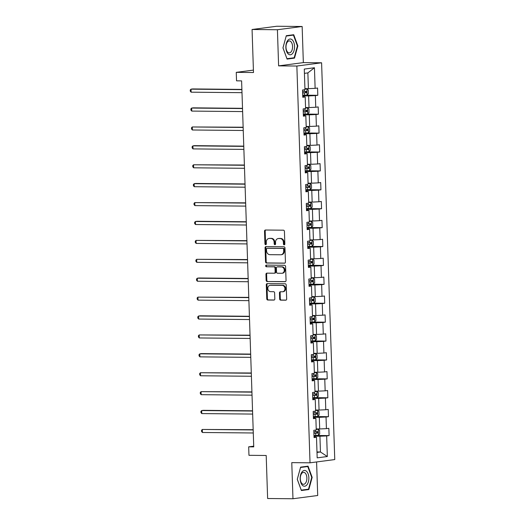 <?xml version="1.0" encoding="UTF-8"?>
<svg xmlns="http://www.w3.org/2000/svg" width="525" height="525" viewBox="0 0 525 525"><rect width="100%" height="100%" fill="white"/><g stroke="black" fill="none" stroke-linecap="round" stroke-linejoin="round"><path stroke-width="0.79" d="M284.176 244.853A0.833 0.696 -97.5 0 0 284.845 244.027L284.425 231.387A1.194 0.991 -97.5 0 0 283.388 230.186L265.473 230.016A1.194 0.991 -97.5 0 0 264.521 231.197L264.935 243.836A0.833 0.696 -97.5 0 0 266.332 243.849L266.28 242.215A3.819 3.176 -97.5 0 1 268.964 238.462A3.819 3.176 -97.5 0 1 269.338 238.435L270.828 238.448A3.819 3.176 -97.5 0 1 274.142 242.287L274.194 243.922A0.833 0.696 -97.5 0 0 275.586 243.935L275.533 242.301A3.819 3.176 -97.5 0 1 278.217 238.547A3.819 3.176 -97.5 0 1 278.591 238.527L280.081 238.54A3.819 3.176 -97.5 0 1 283.395 242.379L283.447 244.013A0.833 0.696 -97.5 0 0 284.176 244.853M279.648 298.948A1.194 0.991 -97.5 0 0 280.685 300.149L285.712 300.195A1.194 0.991 -97.5 0 0 286.67 299.014L286.204 284.977A1.194 0.991 -97.5 0 0 285.167 283.782L267.251 283.605A1.194 0.991 -97.5 0 0 266.293 284.786L266.759 298.823A1.194 0.991 -97.5 0 0 267.796 300.024L273.866 300.083A1.194 0.991 -97.5 0 0 274.824 298.902L274.621 292.891A1.194 0.991 -97.5 0 0 273.591 291.697L270.578 291.664A3.189 2.651 -97.5 0 1 267.822 288.645A3.189 2.651 -97.5 0 1 270.06 285.318A3.189 2.651 -97.5 0 1 270.368 285.298L282.161 285.416A3.189 2.651 -97.5 0 1 284.918 288.435A3.189 2.651 -97.5 0 1 282.68 291.762A3.189 2.651 -97.5 0 1 282.371 291.782L280.409 291.762A1.194 0.991 -97.5 0 0 279.451 292.937L279.648 298.948L280.317 298.856A1.194 0.991 -97.5 0 0 281.354 300.057L286.099 300.103M277.417 29.741L278.611 65.861L303.345 62.613L302.144 26.493L277.417 29.741L252.066 29.498L253.49 72.522L236.257 72.352L236.539 80.837L241.605 80.889L253.746 446.88L248.679 446.834L248.962 455.313L266.195 455.483L267.625 498.507L292.97 498.75L317.704 495.502L316.595 461.947M278.611 65.861L296.861 66.038L310.026 462.814L291.775 462.637L292.97 498.75M284.484 263.202A1.194 0.991 -97.5 0 0 285.442 262.021L284.977 247.984A1.194 0.991 -97.5 0 0 283.94 246.783L266.024 246.612A1.194 0.991 -97.5 0 0 265.066 247.787L265.532 261.824A1.194 0.991 -97.5 0 0 266.569 263.025L284.714 263.169M285.587 266.483L286.053 280.514A1.194 0.991 -97.5 0 1 285.095 281.695L267.186 281.525A1.194 0.991 -97.5 0 1 266.149 280.324L265.952 274.319A1.194 0.991 -97.5 0 1 266.903 273.138L274.168 273.21A1.194 0.991 -97.5 0 0 275.126 272.029L274.995 268.045A1.194 0.991 -97.5 0 0 273.958 266.844L266.398 266.772A0.833 0.696 -97.5 0 1 266.339 265.105L284.55 265.283A1.194 0.991 -97.5 0 1 285.587 266.483M252.066 29.498L276.8 26.25L302.144 26.493M296.861 66.038L321.595 62.79L334.76 459.565L310.026 462.814M316.312 435.474L329.096 435.599L328.853 428.328L326.412 428.649L326.032 417.014L328.466 416.692L328.23 409.421L325.789 409.743L325.402 398.108L327.843 397.786L327.6 390.515L325.159 390.836L324.772 379.201L327.213 378.879L326.97 371.608L324.535 371.93L324.148 360.294L326.589 359.979L326.347 352.702L323.905 353.023L323.518 341.388L325.959 341.073L325.717 333.802L323.282 334.117L322.895 322.488L325.336 322.166L325.093 314.895L322.652 315.217L322.265 303.581L324.706 303.26L324.463 295.988L322.022 296.31L321.641 284.675L324.076 284.353L323.84 277.082L321.398 277.403L321.011 265.768L323.452 265.447L323.21 258.175L320.768 258.497L320.381 246.862L322.822 246.54L322.58 239.269L320.145 239.59L319.758 227.955L322.199 227.633L321.956 220.362L319.515 220.684L319.128 209.048L321.569 208.733L321.326 201.462L318.892 201.777L318.504 190.148L320.946 189.827L320.703 182.556L318.262 182.877L317.874 171.242L320.316 170.92L320.073 163.649L317.632 163.971L317.251 152.335L319.686 152.014L319.449 144.743L317.008 145.064L316.621 133.429L319.062 133.107L318.819 125.836L316.378 126.157L315.991 114.522L318.432 114.201L318.196 106.929L315.755 107.251L315.368 95.616L317.809 95.294L317.566 88.023L315.125 88.344L314.442 67.745L304.283 69.077L304.966 89.683L302.525 89.998L302.767 97.269L305.209 96.954L302.741 96.547M329.096 435.599L326.655 435.921L327.338 456.52L317.179 457.859L316.496 437.253L314.055 437.574L313.812 430.303L316.253 429.982L315.866 418.346L313.425 418.668L313.189 411.397L315.63 411.075L315.243 399.44L312.802 399.761L312.559 392.49L315 392.168L314.613 380.54L312.172 380.855L311.935 373.583L314.37 373.268L313.989 361.633L311.548 361.948L311.305 354.677L313.747 354.362L313.359 342.727L310.918 343.048L310.675 335.777L313.117 335.455L312.729 323.82L310.295 324.142L310.052 316.87L312.493 316.549L312.106 304.913L309.665 305.235L309.422 297.964L311.863 297.642L311.476 286.007L309.041 286.328L308.798 279.057L311.24 278.736L310.853 267.1L308.411 267.422L308.168 260.151L310.61 259.829L310.223 248.194L307.781 248.515L307.545 241.244L309.98 240.923L309.599 229.294L307.158 229.609L306.915 222.338L309.356 222.023L308.969 210.387L306.528 210.709L306.285 203.438L308.726 203.116L308.339 191.481L305.904 191.802L305.662 184.531L308.103 184.209L307.716 172.574L305.274 172.896L305.032 165.624L307.473 165.303L307.086 153.667L304.651 153.989L304.408 146.718L306.849 146.396L306.462 134.761L304.021 135.083L303.778 127.811L306.219 127.49L305.832 115.854L303.391 116.176L303.155 108.905L305.589 108.583L305.209 96.954M313.379 417.27L319.298 417.322L319.686 428.958L316.221 428.925M313.405 417.946L315.866 418.346M319.686 428.958L326.412 428.649M319.298 417.322L326.032 417.014M312.756 398.363L318.675 398.423L319.056 410.051L315.591 410.018M312.775 399.039L315.243 399.44M319.056 410.051L325.789 409.743M318.675 398.423L325.402 398.108M312.126 379.457L318.045 379.516L318.432 391.151L314.967 391.112M312.152 380.133L314.613 380.54M318.432 391.151L325.159 390.836M318.045 379.516L324.772 379.201M311.502 360.55L317.415 360.609L317.802 372.245L314.337 372.212M311.522 361.233L313.989 361.633M317.802 372.245L324.535 371.93M317.415 360.609L324.148 360.294M310.872 341.644L316.792 341.703L317.179 353.338L313.707 353.305M310.898 342.326L313.359 342.727M317.179 353.338L323.905 353.023M316.792 341.703L323.518 341.388M310.249 322.737L316.162 322.796L316.549 334.432L313.084 334.399M310.268 323.42L312.729 323.82M316.549 334.432L323.282 334.117M316.162 322.796L322.895 322.488M309.619 303.837L315.538 303.89L315.925 315.525L312.454 315.492M309.638 304.513L312.106 304.913M315.925 315.525L322.652 315.217M315.538 303.89L322.265 303.581M308.989 284.931L314.908 284.983L315.295 296.618L311.83 296.586M309.015 285.607L311.476 286.007M315.295 296.618L322.022 296.31M314.908 284.983L321.641 284.675M308.365 266.024L314.285 266.083L314.665 277.712L311.2 277.679M308.385 266.7L310.853 267.1M314.665 277.712L321.398 277.403M314.285 266.083L321.011 265.768M307.735 247.118L313.655 247.177L314.042 258.812L310.577 258.772M307.762 247.793L310.223 248.194M314.042 258.812L320.768 258.497M313.655 247.177L320.381 246.862M307.112 228.211L313.025 228.27L313.412 239.905L309.947 239.873M307.132 228.893L309.599 229.294M313.412 239.905L320.145 239.59M313.025 228.27L319.758 227.955M306.482 209.304L312.401 209.363L312.788 220.999L309.323 220.966M306.508 209.987L308.969 210.387M312.788 220.999L319.515 220.684M312.401 209.363L319.128 209.048M305.858 190.398L311.771 190.457L312.158 202.092L308.693 202.059M305.878 191.08L308.339 191.481M312.158 202.092L318.892 201.777M311.771 190.457L318.504 190.148M305.228 171.491L311.148 171.55L311.535 183.186L308.063 183.153M305.248 172.174L307.716 172.574M311.535 183.186L318.262 182.877M311.148 171.55L317.874 171.242M304.598 152.591L310.518 152.644L310.905 164.279L307.44 164.246M304.625 153.267L307.086 153.667M310.905 164.279L317.632 163.971M310.518 152.644L317.251 152.335M303.975 133.685L309.894 133.737L310.275 145.373L306.81 145.34M303.995 134.361L306.462 134.761M310.275 145.373L317.008 145.064M309.894 133.737L316.621 133.429M303.345 114.778L309.264 114.837L309.652 126.466L306.187 126.433M303.371 115.454L305.832 115.854M309.652 126.466L316.378 126.157M309.264 114.837L315.991 114.522M302.722 95.872L308.634 95.931L309.022 107.566L305.557 107.527M309.022 107.566L315.755 107.251M308.634 95.931L315.368 95.616M314.442 67.745L307.873 72.903L308.398 88.659L304.933 88.627M308.398 88.659L315.125 88.344M303.345 62.613L321.595 62.79M253.726 446.171L248.679 446.834M253.411 70.101L236.257 72.352M307.873 72.903L304.421 73.356M316.982 451.953L320.447 451.986L319.928 436.229L314.009 436.177M317.002 452.438L320.447 451.986L327.338 456.52M314.029 436.852L316.496 437.253M319.928 436.229L326.655 435.921M305.025 95.176L317.809 95.294M305.655 114.076L318.432 114.201M306.278 132.982L319.062 133.107M306.908 151.889L319.686 152.014M307.532 170.796L320.316 170.92M308.162 189.702L320.946 189.827M308.785 208.609L321.569 208.733M309.415 227.515L322.199 227.633M310.045 246.415L322.822 246.54M310.669 265.322L323.452 265.447M311.299 284.228L324.076 284.353M311.922 303.135L324.706 303.26M312.552 322.042L325.336 322.166M313.176 340.948L325.959 341.073M313.806 359.855L326.589 359.979M314.436 378.755L327.213 378.879M315.059 397.661L327.843 397.786M315.689 416.568L328.466 416.692M282.955 47.88L287.07 59.089L294.518 58.111L297.852 45.924L293.738 34.722L286.289 35.7L282.955 47.88M308.831 489.549L312.165 477.363L308.05 466.161L300.602 467.138L297.268 479.318L301.383 490.527L308.831 489.549L306.036 489.523M297.406 45.924L297.852 45.924M291.723 58.085L294.518 58.111M311.719 477.356L312.165 477.363M284.576 244.702A0.833 0.696 -97.5 0 1 284.117 243.928L284.064 242.287A3.819 3.176 -97.5 0 0 280.75 238.455L280.081 238.54M278.217 238.547L278.887 238.462A3.819 3.176 -97.5 0 1 279.261 238.435L280.75 238.455M268.964 238.462L269.633 238.37A3.819 3.176 -97.5 0 1 270.001 238.35L271.497 238.363A3.819 3.176 -97.5 0 1 274.805 242.202L274.864 243.836A0.833 0.696 -97.5 0 0 275.317 244.611M265.755 230.016A1.194 0.991 -97.5 0 0 265.184 231.105L265.604 243.744A0.833 0.696 -97.5 0 0 266.063 244.519M266.306 246.612A1.194 0.991 -97.5 0 0 265.735 247.702L266.201 261.739A1.194 0.991 -97.5 0 0 267.238 262.94L284.872 263.11M283.625 249.277A0.833 0.696 -97.5 0 0 282.896 248.437L267.173 248.286A0.833 0.696 -97.5 0 0 266.503 249.113L266.562 250.838A3.819 3.176 -97.5 0 0 269.876 254.677L280.626 254.776A3.819 3.176 -97.5 0 0 280.993 254.756A3.819 3.176 -97.5 0 0 283.684 251.002L283.625 249.277L284.294 249.191A0.833 0.696 -97.5 0 0 283.566 248.351L282.896 248.437M267.684 248.22A0.833 0.696 -97.5 0 1 267.842 248.2L283.566 248.351M280.993 254.756L281.662 254.671A3.819 3.176 -97.5 0 0 284.347 250.917L283.684 251.002M284.294 249.191L284.347 250.917M285.482 281.603L267.186 281.525M267.186 273.138A1.194 0.991 -97.5 0 0 266.615 274.227L266.818 280.238A1.194 0.991 -97.5 0 0 267.848 281.433M274.838 273.118A1.194 0.991 -97.5 0 0 275.796 271.937L275.664 267.953A1.194 0.991 -97.5 0 0 274.627 266.752L266.398 266.772M266.687 265.105A0.833 0.696 -97.5 0 0 267.061 266.68M281.708 273.282A3.189 2.651 -97.5 0 0 282.017 273.262A3.189 2.651 -97.5 0 0 284.255 269.935A3.189 2.651 -97.5 0 0 281.498 266.917L277.344 266.877A1.194 0.991 -97.5 0 0 276.386 268.058L276.517 272.042A1.194 0.991 -97.5 0 0 277.554 273.243L281.708 273.282M282.017 273.262L282.686 273.177A3.189 2.651 -97.5 0 0 284.924 269.85A3.189 2.651 -97.5 0 0 282.168 266.831L281.498 266.917M277.784 266.818A1.194 0.991 -97.5 0 1 278.014 266.785L282.168 266.831M280.691 291.762A1.194 0.991 -97.5 0 0 280.12 292.852L280.317 298.856M282.68 291.762L283.349 291.67A3.189 2.651 -97.5 0 0 285.587 288.35A3.189 2.651 -97.5 0 0 282.831 285.324L282.161 285.416M270.06 285.318L270.723 285.233A3.189 2.651 -97.5 0 1 271.038 285.213L282.831 285.324M267.533 283.605A1.194 0.991 -97.5 0 0 266.963 284.694L267.428 298.732A1.194 0.991 -97.5 0 0 268.465 299.933L274.253 299.992M302.702 95.255L307.118 95.018L308.418 93.627L308.3 89.992L306.922 88.955L304.946 89.106M306.922 88.955L304.94 89.001M241.887 89.414L192.701 88.935L191.028 89.158L191.126 92.183L241.999 92.676M302.623 92.951L306.416 92.781L306.37 91.324L302.577 91.494M304.907 91.311C305.786 91.731 305.799 92.216 304.959 92.761L302.617 92.846M241.9 89.65L191.028 89.158L190.24 89.985L190.28 91.199L191.126 92.183M288.258 54.009A7.901 4.351 90.6 0 0 294.092 50.347A7.901 4.351 90.6 0 0 292.149 39.795A7.901 4.351 90.6 0 0 286.309 43.457A7.901 4.351 90.6 0 0 288.258 54.009M287.805 52.277A5.978 3.294 90.6 0 0 289.216 52.874A5.978 3.294 90.6 0 0 292.478 48.247A5.978 3.294 90.6 0 0 290.752 41.514A5.978 3.294 90.6 0 0 289.334 40.911A5.978 3.294 90.6 0 0 286.079 45.537A5.978 3.294 90.6 0 0 287.805 52.277M286.217 36.048L293.436 35.096L297.419 45.957L294.184 57.757L286.965 58.708L282.982 47.847L286.197 36.048M291.047 35.077L293.436 35.096M308.858 477.77A7.901 4.351 90.6 0 0 304.251 470.459A7.901 4.351 90.6 0 0 300.169 478.912A7.901 4.351 90.6 0 0 304.776 486.216A7.901 4.351 90.6 0 0 308.858 477.77M306.876 477.901A5.978 3.294 90.6 0 0 303.647 472.349A5.978 3.294 90.6 0 0 300.3 478.761A5.978 3.294 90.6 0 0 303.529 484.312A5.978 3.294 90.6 0 0 306.876 477.901M301.278 490.147L297.294 479.286L300.53 467.48L307.748 466.535L311.732 477.389L308.497 489.195L301.238 490.147M305.36 466.508L307.748 466.535M303.325 114.161L307.748 113.925L309.041 112.534L308.923 108.898L307.545 107.861L305.576 108.012M307.545 107.861L305.57 107.907M242.517 108.321L193.325 107.842L191.658 108.058L191.756 111.09L242.629 111.582M303.253 111.858L307.046 111.687L306.994 110.23L303.201 110.401M305.537 110.217C306.41 110.637 306.429 111.123 305.583 111.668L303.247 111.753M242.524 108.55L191.658 108.058L190.87 108.892L190.91 110.106L191.756 111.09M303.955 133.061L308.372 132.825L309.671 131.44L309.553 127.805L308.175 126.768L306.2 126.919M308.175 126.768L306.2 126.814M243.147 127.221L192.281 126.965L192.386 129.997L243.252 130.489M303.877 130.764L307.67 130.587L307.624 129.137L303.831 129.308M306.167 129.124C307.04 129.544 307.053 130.029 306.213 130.574L303.877 130.659M243.154 127.457L192.281 126.965L191.494 127.798L191.533 129.006L192.386 129.997M304.579 151.968L309.002 151.732L310.301 150.347L310.177 146.711L308.798 145.674L306.83 145.825M308.798 145.674L306.823 145.72M243.771 146.127L194.578 145.655L192.911 145.871L193.01 148.903L243.882 149.395M304.507 149.664L308.3 149.494L308.254 148.043L304.454 148.214M306.79 148.024C307.67 148.45 307.683 148.929 306.843 149.481L304.5 149.566M243.777 146.363L192.911 145.871L192.124 146.705L192.163 147.912L193.01 148.903M305.209 170.874L309.632 170.638L310.925 169.253L310.807 165.618L309.428 164.581L307.453 164.732M309.428 164.581L307.453 164.62M244.401 165.034L193.535 164.778L193.64 167.81L244.506 168.302M305.13 168.571L308.923 168.4L308.877 166.943L305.084 167.121M307.42 166.93C308.293 167.35 308.313 167.836 307.466 168.387L305.13 168.473M244.407 165.27L193.535 164.778L192.747 165.605L192.793 166.819L193.64 167.81M305.832 189.781L310.255 189.545L311.555 188.16L311.43 184.524L310.052 183.488L308.083 183.638M310.052 183.488L308.077 183.527M245.024 183.94L195.838 183.461L194.165 183.684L194.263 186.716L245.136 187.208M305.76 187.477L309.553 187.307L309.507 185.85L305.707 186.027M308.044 185.837C308.923 186.257 308.936 186.743 308.096 187.294L305.753 187.379M245.031 184.177L194.165 183.684L193.377 184.511L193.417 185.725L194.263 186.716M306.462 208.688L310.885 208.451L312.178 207.06L312.06 203.424L310.682 202.394L308.707 202.545M310.682 202.394L308.707 202.433M245.654 202.847L194.788 202.591L194.893 205.616L245.759 206.108M306.383 206.384L310.183 206.213L310.131 204.757L306.338 204.927M308.674 204.743C309.547 205.163 309.566 205.649 308.72 206.2L306.383 206.279M245.661 203.083L194.788 202.591L194.007 203.418L194.047 204.632L194.893 205.616M307.092 227.594L311.509 227.358L312.808 225.967L312.69 222.331L311.312 221.294L309.337 221.445M311.312 221.294L309.33 221.34M246.277 221.753L197.092 221.274L195.418 221.498L195.517 224.523L246.389 225.015M307.013 225.291L310.807 225.12L310.761 223.663L306.967 223.834M309.297 223.65C310.177 224.07 310.19 224.556 309.35 225.107L307.007 225.186M246.291 221.99L195.418 221.498L194.631 222.324L194.67 223.538L195.517 224.523M307.716 246.501L312.139 246.264L313.432 244.873L313.313 241.238L311.935 240.201L309.967 240.352M311.935 240.201L309.96 240.247M246.907 240.66L196.048 240.398L196.147 243.429L247.012 243.922M307.643 244.197L311.437 244.027L311.384 242.57L307.591 242.74M309.927 242.557C310.8 242.977 310.82 243.462 309.973 244.007L307.637 244.092M246.914 240.896L196.048 240.398L195.261 241.231L195.3 242.445L196.147 243.429M308.346 265.401L312.762 265.164L314.062 263.78L313.943 260.144L312.565 259.107L310.59 259.258M312.565 259.107L310.59 259.153M247.537 259.56L196.672 259.304L196.777 262.336L247.643 262.828M308.267 263.104L312.06 262.927L312.014 261.476L308.221 261.647M310.557 261.463C311.43 261.883 311.443 262.369 310.603 262.913L308.267 262.999M247.544 259.796L196.672 259.304L195.884 260.137L195.923 261.345L196.777 262.336M308.969 284.307L313.392 284.071L314.692 282.686L314.567 279.051L313.189 278.014L311.22 278.165M313.189 278.014L311.213 278.06M248.161 278.467L198.968 277.994L197.302 278.211L197.4 281.243L248.273 281.735M308.897 282.004L312.69 281.833L312.644 280.383L308.844 280.553M311.181 280.37C312.06 280.79 312.073 281.269 311.233 281.82L308.89 281.905M248.168 278.703L197.302 278.211L196.514 279.044L196.553 280.252L197.4 281.243M309.599 303.214L314.016 302.978L315.315 301.593L315.197 297.957L313.819 296.92L311.843 297.071M313.819 296.92L311.843 296.966M248.791 297.373L197.925 297.117L198.03 300.149L248.896 300.641M309.52 300.91L313.313 300.74L313.267 299.289L309.474 299.46M311.811 299.27C312.683 299.69 312.703 300.175 311.857 300.727L309.52 300.812M248.798 297.609L197.925 297.117L197.137 297.951L197.183 299.158L198.03 300.149M310.223 322.12L314.646 321.884L315.945 320.499L315.82 316.864L314.442 315.827L312.473 315.978M314.442 315.827L312.467 315.866M249.414 316.28L200.228 315.801L198.555 316.024L198.653 319.056L249.526 319.548M310.15 319.817L313.943 319.646L313.897 318.189L310.098 318.367M312.434 318.176C313.313 318.596 313.327 319.082 312.487 319.633L310.144 319.718M249.421 316.516L198.555 316.024L197.768 316.851L197.807 318.065L198.653 319.056M310.853 341.027L315.276 340.791L316.568 339.399L316.45 335.764L315.072 334.733L313.097 334.884M315.072 334.733L313.097 334.773M250.044 335.186L199.178 334.93L199.283 337.956L250.149 338.454M310.774 338.723L314.573 338.553L314.521 337.096L310.728 337.267M313.064 337.083C313.937 337.503 313.957 337.988 313.11 338.54L310.774 338.618M250.051 335.423L199.178 334.93L198.398 335.757L198.437 336.971L199.283 337.956M311.483 359.933L315.899 359.697L317.198 358.306L317.074 354.67L315.702 353.633L313.727 353.784M315.702 353.633L313.72 353.679M250.668 354.093L201.482 353.614L199.808 353.837L199.907 356.862L250.779 357.354M311.404 357.63L315.197 357.459L315.151 356.002L311.358 356.173M313.688 355.989C314.567 356.409 314.58 356.895 313.74 357.446L311.397 357.525M250.681 354.329L199.808 353.837L199.021 354.664L199.06 355.878L199.907 356.862M312.106 378.84L316.529 378.604L317.822 377.212L317.704 373.577L316.326 372.54L314.357 372.691M316.326 372.54L314.35 372.586M251.298 372.999L200.438 372.737L200.537 375.769L251.403 376.261M312.034 376.537L315.827 376.366L315.774 374.909L311.981 375.08M314.317 374.896C315.19 375.316 315.21 375.802 314.363 376.346L312.027 376.432M251.304 373.236L200.438 372.737L199.651 373.57L199.69 374.784L200.537 375.769M312.736 397.747L317.152 397.51L318.452 396.119L318.334 392.483L316.956 391.447L314.98 391.598M316.956 391.447L314.98 391.492M251.928 391.906L201.062 391.643L201.16 394.675L252.033 395.167M312.657 395.443L316.45 395.266L316.404 393.816L312.611 393.986M314.947 393.803C315.82 394.223 315.833 394.708 314.993 395.253L312.657 395.338M251.934 392.136L201.062 391.643L200.274 392.477L200.314 393.691L201.16 394.675M313.359 416.647L317.783 416.41L319.082 415.026L318.957 411.39L317.579 410.353L315.61 410.504M317.579 410.353L315.604 410.399M252.551 410.806L203.359 410.333L201.692 410.55L201.79 413.582L252.663 414.074M313.287 414.343L317.08 414.173L317.028 412.722L313.235 412.893M315.571 412.709C316.45 413.129 316.463 413.615 315.623 414.159L313.281 414.245M252.558 411.042L201.692 410.55L200.904 411.383L200.944 412.591L201.79 413.582M313.989 435.553L318.406 435.317L319.705 433.932L319.587 430.297L318.209 429.26L316.234 429.411M318.209 429.26L316.234 429.306M253.181 429.712L202.315 429.457L202.42 432.488L253.286 432.981M313.911 433.25L317.704 433.079L317.658 431.629L313.865 431.799M316.201 431.609C317.074 432.036 317.093 432.515 316.247 433.066L313.911 433.151M253.188 429.949L202.315 429.457L201.528 430.29L201.574 431.498L202.42 432.488M284.064 242.287L283.395 242.379M279.261 238.435L278.591 238.527M274.864 243.836L274.194 243.922M274.805 242.202L274.142 242.287M271.497 238.363L270.828 238.448M270.001 238.35L269.338 238.435M265.604 243.744L264.935 243.836M265.184 231.105L264.521 231.197M284.117 243.928L283.447 244.013M267.238 262.94L266.569 263.025M266.201 261.739L265.532 261.824M265.735 247.702L265.066 247.787M267.842 248.2L267.173 248.286M266.818 280.238L266.149 280.324M266.615 274.227L265.952 274.319M275.796 271.937L275.126 272.029M275.664 267.953L274.995 268.045M274.627 266.752L273.958 266.844M278.014 266.785L277.344 266.877M280.12 292.852L279.451 292.937M271.038 285.213L270.368 285.298M268.465 299.933L267.796 300.024M267.428 298.732L266.759 298.823M266.963 284.694L266.293 284.786M281.354 300.057L280.685 300.149M307.151 94.979L306.954 88.981M304.336 91.435L304.277 89.768M304.461 95.196L304.382 92.892M304.959 92.761L306.416 92.781M307.781 113.886L307.578 107.888M304.959 110.342L304.907 108.675M305.084 114.102L305.012 111.799M305.583 111.668L307.046 111.687M308.405 132.792L308.208 126.794M305.589 129.248L305.537 127.582M305.714 133.009L305.635 130.705M306.213 130.574L307.67 130.587M309.035 151.699L308.838 145.701M306.219 148.155L306.16 146.488M306.344 151.909L306.265 149.612M306.843 149.481L308.3 149.494M309.665 170.605L309.461 164.607M306.843 167.062L306.79 165.395M306.967 170.815L306.889 168.512M307.466 168.387L308.923 168.4M310.288 189.512L310.091 183.514M307.473 185.968L307.414 184.301M307.598 189.722L307.519 187.418M308.096 187.294L309.553 187.307M310.918 208.418L310.715 202.414M308.096 204.875L308.044 203.201M308.221 208.628L308.149 206.325M308.72 206.2L310.183 206.213M311.542 227.318L311.345 221.32M308.726 223.775L308.667 222.108M308.851 227.535L308.772 225.232M309.35 225.107L310.807 225.12M312.172 246.225L311.968 240.227M309.35 242.681L309.297 241.014M309.474 246.442L309.402 244.138M309.973 244.007L311.437 244.027M312.795 265.132L312.598 259.133M309.98 261.588L309.927 259.921M310.104 265.348L310.026 263.045M310.603 262.913L312.06 262.927M313.425 284.038L313.228 278.04M310.61 280.494L310.551 278.827M310.734 284.248L310.656 281.951M311.233 281.82L312.69 281.833M314.048 302.945L313.852 296.947M311.233 299.401L311.181 297.734M311.358 303.155L311.279 300.851M311.857 300.727L313.313 300.74M314.678 321.851L314.482 315.853M311.863 318.308L311.804 316.641M311.988 322.061L311.909 319.758M312.487 319.633L313.943 319.646M315.308 340.758L315.105 334.76M312.487 337.214L312.434 335.541M312.611 340.968L312.539 338.664M313.11 338.54L314.573 338.553M315.932 359.658L315.735 353.66M313.117 356.114L313.058 354.447M313.241 359.874L313.162 357.571M313.74 357.446L315.197 357.459M316.562 378.564L316.358 372.566M313.74 375.021L313.688 373.354M313.865 378.781L313.793 376.477M314.363 376.346L315.827 376.366M317.185 397.471L316.988 391.473M314.37 393.927L314.317 392.26M314.495 397.688L314.416 395.384M314.993 395.253L316.45 395.266M317.815 416.377L317.618 410.379M315 412.834L314.941 411.167M315.125 416.594L315.046 414.291M315.623 414.159L317.08 414.173M318.439 435.284L318.242 429.286M315.623 431.74L315.571 430.073M315.748 435.494L315.669 433.197M316.247 433.066L317.704 433.079M267.763 248.2L267.094 248.292M274.956 273.112L274.286 273.203M277.896 266.798L277.226 266.884"/></g></svg>
